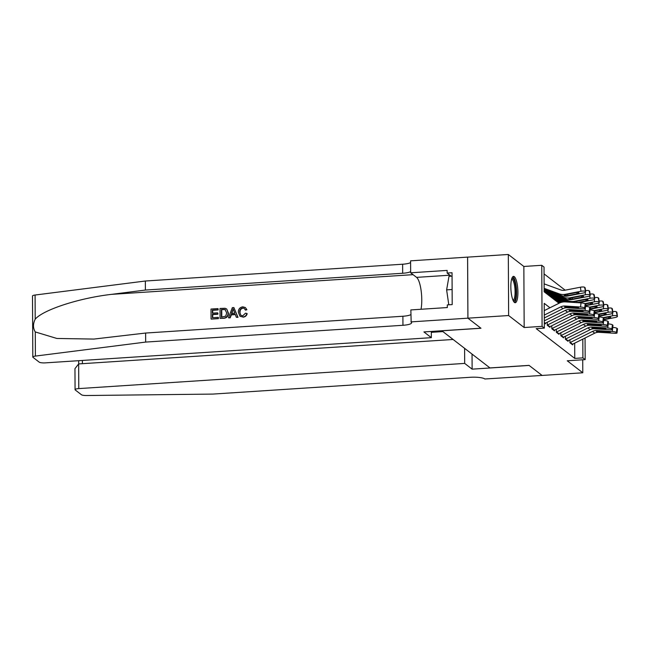 <?xml version="1.0" encoding="UTF-8"?>
<svg xmlns="http://www.w3.org/2000/svg" width="650" height="650" viewBox="0 0 650 650"><rect width="100%" height="100%" fill="white"/><g stroke="black" fill="none" stroke-linecap="round" stroke-linejoin="round"><path stroke-width="0.97" d="M514.304 276.681A13.187 3.437 86.3 0 0 513.516 276.396A13.187 3.437 86.3 0 0 510.868 288.291A13.187 3.437 86.3 0 0 514.442 302.429A13.187 3.437 86.3 0 0 515.231 302.713A13.187 3.437 86.3 0 0 517.879 290.818A13.187 3.437 86.3 0 0 514.304 276.681M585.057 337.992L585.171 359.621L567.255 360.791L582.79 372.783L542.084 375.44L529.116 365.43L472.119 369.151L464.685 363.407L78.78 388.594A5.07 1.097 179.7 0 0 75.067 389.675A5.07 1.097 179.7 0 0 75.254 389.967L81.445 394.745A5.07 1.097 179.7 0 0 86.483 395.525L213.021 394.079L470.291 377.284A11.83 2.559 -0.3 0 1 484.868 378.991L542.108 375.44L529.043 365.373L489.97 367.924L441.886 330.809L480.968 328.258L467.927 318.191L467.61 257.132L508.316 254.475L508.633 315.534L524.168 327.527L542.084 326.357L541.759 265.298L544.034 267.053L544.156 291.801L559.008 303.266M524.168 327.527L523.851 266.467L508.316 254.475M523.851 266.467L541.759 265.298M565.142 290.168L544.066 273.894M582.79 372.783L582.725 359.783M35.271 331.939L35.401 356.086A5.07 1.097 179.7 0 0 32.817 357.053L32.5 296.002A5.07 1.097 -0.3 0 1 35.084 295.027L145.348 281.019L145.397 290.054L111.589 294.352C79.267 298.017 43.201 309.741 35.206 319.174C32.898 323.871 32.922 328.12 35.271 331.939L56.867 338.463L93.86 339.072L145.624 333.044L145.673 342.079L402.943 325.284A11.83 2.559 179.7 0 0 411.596 322.766A11.83 2.559 179.7 0 0 411.166 322.083L410.857 309.928L447.33 307.548L447.314 304.907L452.197 304.59L452.034 272.74L447.143 273.057L447.135 270.416L410.662 272.797L410.597 260.837L467.586 257.116L467.902 318.175L508.633 315.534M569.92 339.763L569.936 342.761L572.658 344.866L572.65 344.167M565.386 336.261L565.403 339.259L568.124 341.364L568.116 340.665M560.844 332.759L560.861 335.757L563.582 337.862L563.582 337.163M556.311 329.257L556.327 332.256L559.049 334.36L559.049 333.661M551.777 325.756L551.793 328.754L554.515 330.858L554.507 330.159M547.243 322.254L547.259 325.252L549.981 327.356L549.973 326.658M544.326 322.985L545.439 323.854L545.439 323.156M549.949 307.775L544.221 303.355L544.351 328.112L536.209 328.64L574.762 358.402L574.681 343.159M585.171 359.621L582.904 357.874L582.806 339.113M574.762 358.402L582.904 357.874M544.351 328.112L542.084 326.357M544.278 315.088L560.739 306.898A8.45 7.954 127.7 0 1 564.939 306.028L580.548 307.011L581.035 302.884A3.38 0.618 6.8 0 1 585.171 303.786L584.683 307.913A3.38 0.618 -173.2 0 0 580.548 307.011M544.261 310.611L559.122 303.209A12.675 11.928 127.7 0 1 565.435 301.901L581.035 302.884M544.294 317.964L563.006 308.652A8.45 7.954 127.7 0 1 567.206 307.783L582.814 308.758A3.38 0.618 -173.2 0 0 585.26 308.457A3.38 0.618 -173.2 0 0 585.138 308.262L584.683 307.913M585.138 308.262L585.626 304.135L585.171 303.786M585.626 304.135A3.38 0.618 6.8 0 1 585.747 304.33L585.26 308.457M567.946 306.507L568.003 307.539L564.655 306.946L565.427 306.41L575.136 306.954A2.706 0.496 6.8 0 1 578.443 307.678A2.706 0.496 6.8 0 1 578.541 307.84A2.706 0.496 6.8 0 1 576.582 308.076L576.696 307.141M568.003 307.539L576.582 308.076M544.148 289.274L561.34 295.555A12.675 11.928 -52.3 0 0 567.661 296.034L583.237 293.02A3.38 0.837 172.5 0 0 585.683 291.882A3.38 0.837 172.5 0 0 585.561 291.696L585.033 287.633A3.38 0.837 -7.5 0 1 585.154 287.82L585.683 291.882M544.139 288.348L559.073 293.8A12.675 11.928 -52.3 0 0 565.394 294.279L580.97 291.265L580.442 287.211A3.38 0.837 -7.5 0 1 584.577 287.284L585.033 287.633M544.115 283.863L560.649 289.9A8.45 7.954 -52.3 0 0 564.858 290.225L580.442 287.211M564.395 295.376L565.809 294.604L575.567 292.703A2.706 0.666 -7.5 0 1 578.874 292.768A2.706 0.666 -7.5 0 1 578.979 292.914A2.706 0.666 -7.5 0 1 577.021 293.824L567.239 295.709L564.298 295.222M584.577 287.284L585.561 291.696M585.106 291.346A3.38 0.837 172.5 0 0 580.97 291.265M511.851 278.444A11.407 2.974 -93.7 0 1 515.791 286.853A11.407 2.974 -93.7 0 1 514.654 300.471A11.407 2.974 -93.7 0 1 513.321 300.909M513.004 300.227A10.562 2.754 86.3 0 0 513.719 299.723A10.562 2.754 86.3 0 0 514.889 288.072A10.562 2.754 86.3 0 0 511.631 279.151M514.508 302.477A13.098 3.421 86.3 0 0 514.889 302.071A13.098 3.421 86.3 0 0 516.425 288.616A13.098 3.421 86.3 0 0 512.826 276.729M452.051 276.136L448.988 276.339L446.623 289.876L448.801 304.809M452.116 289.518L446.623 289.876M218.189 318.484L211.25 319.109L218.392 318.638A22.019 5.744 86.3 0 0 218.449 317.549L218.392 318.638M212.696 317.696A22.019 5.744 86.3 0 0 212.761 314.567L217.896 314.234A22.019 5.744 86.3 0 0 217.888 313.089L217.896 314.234M212.745 313.121A22.019 5.744 86.3 0 0 212.648 310.31L218.156 309.944A22.019 5.744 86.3 0 0 218.091 308.758L218.156 309.944M220.066 318.362L223.771 318.289C226.842 317.956 228.394 316.233 228.418 313.113L226.761 309.083L228.053 312.829C228.085 315.998 226.59 317.761 223.568 318.134L220.066 318.362L220.017 308.457L225.079 308.271L226.509 308.888M243.076 317.151C245.229 316.924 246.602 315.778 247.195 313.706L246.854 313.438C246.326 315.575 245.001 316.761 242.881 316.997L239.996 316.282L238.322 312.138C238.371 309.099 239.866 307.328 242.799 306.841L245.326 307.523L246.911 309.733L245.326 307.523M240.069 312.325C239.939 310.042 240.922 308.669 243.002 308.189L242.743 307.994C240.63 308.425 239.623 309.774 239.704 312.049L240.069 312.325M246.578 309.473L245.204 309.863L245.546 310.131L246.911 309.733M228.499 317.809L232.326 307.653L233.878 307.556L237.811 317.2L236.348 317.298L235.219 314.324L231.059 314.592L229.962 317.712L228.499 317.809L230.165 317.874L231.392 314.86L235.324 314.6M236.348 317.298L238.014 317.363L233.878 307.556M431.316 331.443L431.348 337.667L45.443 362.863A5.07 1.097 179.7 0 1 39.195 362.131L33.004 357.346A5.07 1.097 179.7 0 1 32.817 357.053M410.914 321.896L467.902 318.175L480.902 328.201L423.914 331.923L431.348 337.667M145.624 333.044L402.894 316.249A11.83 2.559 179.7 0 0 410.881 314.592M145.348 281.019L402.626 264.225A11.83 2.559 179.7 0 0 410.605 262.567M410.654 271.602A11.83 2.559 179.7 0 1 402.667 273.26L145.397 290.054M35.401 356.086L145.673 342.079M410.662 272.797L416.577 277.371A19.012 4.964 -93.7 0 1 421.102 290.477A19.012 4.964 -93.7 0 1 421.021 309.262M447.143 273.057L451.206 276.193M239.704 312.049L240.882 315.331L242.743 315.859L245.472 313.202L246.854 313.438M245.204 309.863L244.303 308.401L242.743 307.994M242.881 316.997L239.996 316.282M232.448 310.619L231.465 313.422L234.796 313.211L233.106 308.75L231.822 313.698M221.439 317.127L225.753 316.144L226.679 312.902L224.989 309.481L221.398 309.514L221.439 317.127M225.518 309.766L223.381 309.384M221.715 317.111A22.019 5.744 86.3 0 0 221.666 309.717L223.649 309.587M217.539 313.95L212.404 314.291L212.42 317.72L218.181 317.338M217.888 309.741L212.379 310.099L212.396 313.146L217.531 312.812M211.047 318.947L210.998 309.051L217.88 308.596M472.119 369.151L472.046 354.088M464.685 363.407L464.604 348.351M453.123 339.479L78.65 363.927L78.78 388.594M442.894 331.581L431.324 332.337M75.067 389.675L74.961 368.631L78.65 363.927M544.31 320.84L565.273 310.399A8.45 7.954 127.7 0 1 569.481 309.53L585.081 310.513L585.569 306.386A3.38 0.618 6.8 0 1 589.712 307.287L589.217 311.415A3.38 0.618 -173.2 0 0 585.081 310.513M544.871 323.416A5.915 5.566 -52.3 0 0 545.334 323.213L567.539 312.154A8.45 7.954 127.7 0 1 571.748 311.285L587.348 312.26A3.38 0.618 -173.2 0 0 589.802 311.959A3.38 0.618 -173.2 0 0 589.672 311.764L589.217 311.415M589.672 311.764L590.159 307.637L589.712 307.287M590.159 307.637A3.38 0.618 6.8 0 1 590.289 307.832L589.802 311.959M572.479 310.009L572.536 311.041L569.197 310.44L569.969 309.912L579.67 310.456A2.706 0.496 6.8 0 1 582.977 311.179A2.706 0.496 6.8 0 1 583.082 311.342A2.706 0.496 6.8 0 1 581.116 311.577L581.23 310.643M572.536 311.041L581.116 311.577M547.259 325.114A5.915 5.566 -52.3 0 0 547.601 324.959L569.806 313.901A8.45 7.954 127.7 0 1 574.015 313.032L589.615 314.015L590.102 309.887A3.38 0.618 6.8 0 1 594.246 310.789L593.759 314.917A3.38 0.618 -173.2 0 0 589.615 314.015M549.413 326.918A5.915 5.566 -52.3 0 0 549.867 326.714L572.073 315.656A8.45 7.954 127.7 0 1 576.282 314.787L591.882 315.762A3.38 0.618 -173.2 0 0 594.336 315.461A3.38 0.618 -173.2 0 0 594.206 315.266L593.759 314.917M594.206 315.266L594.701 311.139L594.246 310.789M594.701 311.139A3.38 0.618 6.8 0 1 594.823 311.334L594.336 315.461M577.021 313.511L577.07 314.543L573.731 313.942L574.503 313.414L584.204 313.958A2.706 0.496 6.8 0 1 587.519 314.681A2.706 0.496 6.8 0 1 587.616 314.844A2.706 0.496 6.8 0 1 585.658 315.079L585.764 314.145M577.07 314.543L585.658 315.079M551.793 328.616A5.915 5.566 -52.3 0 0 552.134 328.461L574.34 317.403A8.45 7.954 127.7 0 1 578.549 316.534L594.149 317.517L594.636 313.389A3.38 0.618 6.8 0 1 598.78 314.291L598.293 318.419A3.38 0.618 -173.2 0 0 594.149 317.517M553.946 330.419A5.915 5.566 -52.3 0 0 554.401 330.216L576.607 319.158A8.45 7.954 127.7 0 1 580.816 318.289L596.416 319.264A3.38 0.618 -173.2 0 0 598.869 318.963A3.38 0.618 -173.2 0 0 598.747 318.768L598.293 318.419M598.747 318.768L599.235 314.641L598.78 314.291M599.235 314.641A3.38 0.618 6.8 0 1 599.357 314.836L598.869 318.963M581.555 317.013L581.612 318.045L578.264 317.444L579.036 316.916L588.738 317.46A2.706 0.496 6.8 0 1 592.053 318.183A2.706 0.496 6.8 0 1 592.15 318.346A2.706 0.496 6.8 0 1 590.192 318.581L590.306 317.647M581.612 318.045L590.192 318.581M556.327 332.118A5.915 5.566 -52.3 0 0 556.668 331.963L578.874 320.905A8.45 7.954 127.7 0 1 583.082 320.036L598.691 321.019L599.178 316.891A3.38 0.618 6.8 0 1 603.314 317.793L602.826 321.921A3.38 0.618 -173.2 0 0 598.691 321.019M558.48 333.921A5.915 5.566 -52.3 0 0 558.935 333.718L581.149 322.66A8.45 7.954 127.7 0 1 585.349 321.791L600.957 322.766A3.38 0.618 -173.2 0 0 603.403 322.465A3.38 0.618 -173.2 0 0 603.281 322.27L602.826 321.921M603.281 322.27L603.769 318.142L603.314 317.793M603.769 318.142A3.38 0.618 6.8 0 1 603.891 318.338L603.403 322.465M586.089 320.515L586.146 321.547L582.798 320.946L583.57 320.418L593.279 320.962A2.706 0.496 6.8 0 1 596.586 321.685A2.706 0.496 6.8 0 1 596.684 321.848A2.706 0.496 6.8 0 1 594.726 322.083L594.839 321.149M586.146 321.547L594.726 322.083M544.156 291.119L565.874 299.057A12.675 11.928 -52.3 0 0 572.195 299.536L587.779 296.522A3.38 0.837 172.5 0 0 590.224 295.384A3.38 0.837 172.5 0 0 590.094 295.197L589.566 291.135A3.38 0.837 -7.5 0 1 589.688 291.322L590.224 295.384M544.148 290.192L563.607 297.302A12.675 11.928 -52.3 0 0 569.928 297.781L585.512 294.767L585.195 292.402M568.937 298.878L570.351 298.106L580.101 296.205A2.706 0.666 -7.5 0 1 583.416 296.27A2.706 0.666 -7.5 0 1 583.513 296.416A2.706 0.666 -7.5 0 1 581.555 297.326L571.773 299.211L568.831 298.724M585.52 290.615A3.38 0.837 -7.5 0 1 589.111 290.786L590.094 295.197M589.648 294.848A3.38 0.837 172.5 0 0 585.512 294.767M589.111 290.786L589.566 291.135M578.386 302.713L592.312 300.024A3.38 0.837 172.5 0 0 594.758 298.886A3.38 0.837 172.5 0 0 594.636 298.699L594.1 294.637A3.38 0.837 -7.5 0 1 594.222 294.824L594.758 298.886M548.104 294.401L569.286 302.144M545.829 292.654L568.141 300.804A12.675 11.928 -52.3 0 0 574.462 301.283L590.046 298.269L589.737 295.904M574.462 301.283L574.884 301.608L573.373 302.226M590.054 294.117A3.38 0.837 -7.5 0 1 593.645 294.287L594.636 298.699M594.181 298.35A3.38 0.837 172.5 0 0 590.046 298.269M574.884 301.608L584.642 299.707A2.706 0.666 -7.5 0 1 587.949 299.772A2.706 0.666 -7.5 0 1 588.047 299.918A2.706 0.666 -7.5 0 1 586.089 300.828L576.851 302.616M593.645 294.287L594.1 294.637M585.585 305.703L596.846 303.526A3.38 0.837 172.5 0 0 599.292 302.388A3.38 0.837 172.5 0 0 599.17 302.201L598.634 298.139A3.38 0.837 -7.5 0 1 598.764 298.326L599.292 302.388M552.638 297.903L563.639 301.925M550.371 296.156L566.239 301.957M584.927 303.639L594.579 301.771L594.271 299.406M594.587 297.619A3.38 0.837 -7.5 0 1 598.187 297.789L599.17 302.201M598.715 301.852A3.38 0.837 172.5 0 0 594.579 301.771M585.634 305.297L590.631 304.33A2.706 0.666 -7.5 0 0 592.581 303.42A2.706 0.666 -7.5 0 0 592.483 303.274A2.706 0.666 -7.5 0 0 589.176 303.209L585.382 303.948M598.187 297.789L598.634 298.139M590.127 309.205L601.38 307.027A3.38 0.837 172.5 0 0 603.826 305.89A3.38 0.837 172.5 0 0 603.704 305.703L603.176 301.641A3.38 0.837 -7.5 0 1 603.298 301.827L603.826 305.89M557.172 301.405L560.487 302.624M554.905 299.658L561.884 302.209M589.461 307.141L599.113 305.273L598.804 302.908M599.129 301.121A3.38 0.837 -7.5 0 1 602.721 301.291L603.704 305.703M603.249 305.354A3.38 0.837 172.5 0 0 599.113 305.273M590.176 308.799L595.164 307.832A2.706 0.666 -7.5 0 0 597.122 306.922A2.706 0.666 -7.5 0 0 597.017 306.776A2.706 0.666 -7.5 0 0 593.71 306.711L589.916 307.45M602.721 301.291L603.176 301.641M560.861 335.619A5.915 5.566 -52.3 0 0 561.202 335.465L583.416 324.407A8.45 7.954 127.7 0 1 587.616 323.537L603.224 324.521L603.712 320.393A3.38 0.618 6.8 0 1 607.847 321.295L607.36 325.423A3.38 0.618 -173.2 0 0 603.224 324.521M563.014 337.423A5.915 5.566 -52.3 0 0 563.469 337.22L585.683 326.162A8.45 7.954 127.7 0 1 589.891 325.293L605.491 326.267A3.38 0.618 -173.2 0 0 607.937 325.967A3.38 0.618 -173.2 0 0 607.815 325.772L607.36 325.423M607.815 325.772L608.303 321.644L607.847 321.295M608.303 321.644A3.38 0.618 6.8 0 1 608.433 321.839L607.937 325.967M590.622 324.017L590.679 325.049L587.332 324.447L588.112 323.911L597.813 324.464A2.706 0.496 6.8 0 1 601.12 325.187A2.706 0.496 6.8 0 1 601.226 325.349A2.706 0.496 6.8 0 1 599.259 325.585L599.373 324.651M590.679 325.049L599.259 325.585M594.661 312.707L605.922 310.529A3.38 0.837 172.5 0 0 608.359 309.384A3.38 0.837 172.5 0 0 608.238 309.205L607.709 305.142A3.38 0.837 -7.5 0 1 607.831 305.329L608.359 309.384M593.994 310.643L603.647 308.774L603.338 306.41M603.663 304.623A3.38 0.837 -7.5 0 1 607.254 304.793L608.238 309.205M607.783 308.856A3.38 0.837 172.5 0 0 603.647 308.774M594.709 312.301L599.698 311.334A2.706 0.666 -7.5 0 0 601.656 310.424A2.706 0.666 -7.5 0 0 601.559 310.277A2.706 0.666 -7.5 0 0 598.244 310.213L594.449 310.952M607.254 304.793L607.709 305.142M565.403 339.121A5.915 5.566 -52.3 0 0 565.744 338.967L587.949 327.909A8.45 7.954 127.7 0 1 592.158 327.039L607.758 328.023L608.246 323.895A3.38 0.618 6.8 0 1 612.389 324.797L611.902 328.924A3.38 0.618 -173.2 0 0 607.758 328.023M567.548 340.925A5.915 5.566 -52.3 0 0 568.011 340.722L590.216 329.664A8.45 7.954 127.7 0 1 594.425 328.794L610.025 329.769A3.38 0.618 -173.2 0 0 612.479 329.469A3.38 0.618 -173.2 0 0 612.349 329.274L611.902 328.924M612.349 329.274L612.844 325.146L612.389 324.797M612.844 325.146A3.38 0.618 6.8 0 1 612.966 325.341L612.479 329.469M595.164 327.519L595.213 328.551L591.874 327.949L592.646 327.413L602.347 327.966A2.706 0.496 6.8 0 1 605.662 328.689A2.706 0.496 6.8 0 1 605.759 328.843A2.706 0.496 6.8 0 1 603.801 329.087L603.907 328.152M595.213 328.551L603.801 329.087M599.194 316.209L610.456 314.031A3.38 0.837 172.5 0 0 612.901 312.886A3.38 0.837 172.5 0 0 612.771 312.707L612.243 308.644A3.38 0.837 -7.5 0 1 612.365 308.831L612.901 312.886M598.536 314.145L608.189 312.276L607.88 309.912M608.197 308.124A3.38 0.837 -7.5 0 1 611.788 308.295L612.771 312.707M612.324 312.358A3.38 0.837 172.5 0 0 608.189 312.276M599.243 315.803L604.232 314.836A2.706 0.666 -7.5 0 0 606.19 313.926A2.706 0.666 -7.5 0 0 606.092 313.779A2.706 0.666 -7.5 0 0 602.786 313.714L598.991 314.454M611.788 308.295L612.243 308.644M569.936 342.623A5.915 5.566 -52.3 0 0 570.278 342.469L592.483 331.411A8.45 7.954 127.7 0 1 596.692 330.541L612.292 331.516L612.779 327.397A3.38 0.618 6.8 0 1 616.923 328.299L616.436 332.426A3.38 0.618 -173.2 0 0 612.292 331.516M572.089 344.427A5.915 5.566 -52.3 0 0 572.544 344.224L594.75 333.166A8.45 7.954 127.7 0 1 598.959 332.296L614.559 333.271A3.38 0.618 -173.2 0 0 617.012 332.971A3.38 0.618 -173.2 0 0 616.891 332.776L616.436 332.426M616.891 332.776L617.378 328.648L616.923 328.299M617.378 328.648A3.38 0.618 6.8 0 1 617.5 328.843L617.012 332.971M599.698 331.021L599.755 332.053L596.408 331.451L597.179 330.915L606.881 331.467A2.706 0.496 6.8 0 1 610.196 332.191A2.706 0.496 6.8 0 1 610.293 332.345A2.706 0.496 6.8 0 1 608.335 332.589L608.441 331.654M599.755 332.053L608.335 332.589M603.728 319.711L614.989 317.533A3.38 0.837 172.5 0 0 617.435 316.387A3.38 0.837 172.5 0 0 617.313 316.209L616.777 312.146A3.38 0.837 -7.5 0 1 616.899 312.333L617.435 316.387M603.07 317.647L612.722 315.778L612.414 313.414M612.731 311.626A3.38 0.837 -7.5 0 1 616.322 311.797L617.313 316.209M616.858 315.859A3.38 0.837 172.5 0 0 612.722 315.778M603.777 319.304L608.766 318.338A2.706 0.666 -7.5 0 0 610.724 317.428A2.706 0.666 -7.5 0 0 610.626 317.281A2.706 0.666 -7.5 0 0 607.319 317.216L603.525 317.956M616.322 311.797L616.777 312.146M565.427 306.41L564.939 306.028M567.206 307.783L566.719 307.401M563.006 308.652L560.739 306.898M565.394 294.279L565.809 294.604M559.073 293.8L561.34 295.555M567.239 295.709L567.661 296.034M577.021 293.824L576.851 292.541M567.799 294.206L567.742 295.62M111.589 294.352L413.075 274.666M402.894 316.249L402.943 325.284M402.667 273.26L402.626 264.225M35.084 295.027L35.206 319.174M449.914 275.194L416.577 277.371M82.379 360.449L82.396 363.683M569.969 309.912L569.481 309.53M571.748 311.285L571.261 310.903M567.539 312.154L565.273 310.399M545.334 323.213L544.318 322.433M574.503 313.414L574.015 313.032M576.282 314.787L575.794 314.405M572.073 315.656L569.806 313.901M549.867 326.714L547.601 324.959M579.036 316.916L578.549 316.534M580.816 318.289L580.328 317.907M576.607 319.158L574.34 317.403M554.401 330.216L552.134 328.461M583.57 320.418L583.082 320.036M585.349 321.791L584.862 321.409M581.149 322.66L578.874 320.905M558.935 333.718L556.668 331.963M569.928 297.781L570.351 298.106M563.607 297.302L565.874 299.057M571.773 299.211L572.195 299.536M581.555 297.326L581.384 296.043M572.333 297.708L572.276 299.122M568.141 300.804L569.928 302.185M586.089 300.828L585.926 299.544M576.867 301.21L576.81 302.616M590.631 304.33L590.46 303.046M595.164 307.832L594.994 306.548M588.112 323.911L587.616 323.537M589.891 325.293L589.396 324.911M585.683 326.162L583.416 324.407M563.469 337.22L561.202 335.465M599.698 311.334L599.528 310.05M592.646 327.413L592.158 327.039M594.425 328.794L593.938 328.412M590.216 329.664L587.949 327.909M568.011 340.722L565.744 338.967M604.232 314.836L604.061 313.552M597.179 330.915L596.692 330.541M598.959 332.296L598.471 331.914M594.75 333.166L592.483 331.411M572.544 344.224L570.278 342.469M608.766 318.338L608.603 317.054M78.666 360.693L78.683 363.927"/></g></svg>
